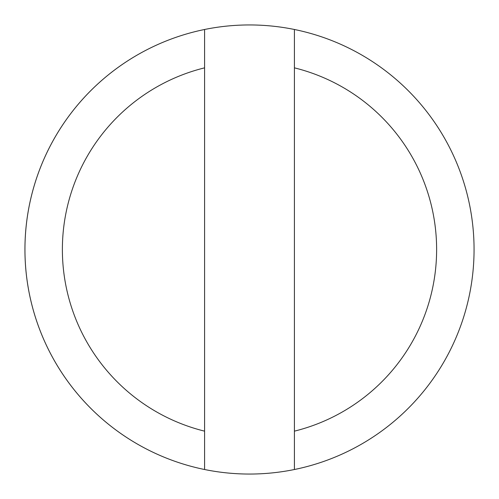 <?xml version="1.0" encoding="UTF-8"?>
<svg xmlns="http://www.w3.org/2000/svg" width="499" height="499" viewBox="0 0 499 499"><rect width="100%" height="100%" fill="white"/><g stroke="black" fill="none" stroke-linecap="round" stroke-linejoin="round"><path stroke-width="0.75" d="M204.59 431.155L204.59 29.485A224.55 224.55 0 0 1 294.41 29.485L294.41 67.845A187.125 187.125 0 0 1 294.41 431.155L294.41 469.515A224.55 224.55 0 0 1 24.95 249.5A224.55 224.55 0 0 1 204.59 29.485L204.59 67.845A187.125 187.125 0 0 0 204.59 431.155L204.59 469.515L204.59 431.155M294.41 29.485A224.55 224.55 0 0 1 294.41 469.515A224.55 224.55 0 0 0 294.41 29.485L294.41 469.515M204.59 469.515A224.55 224.55 0 0 1 204.59 29.485"/></g></svg>
